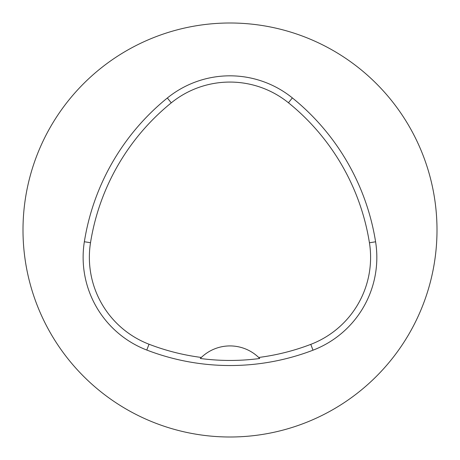 <?xml version="1.0" encoding="UTF-8"?>
<svg xmlns="http://www.w3.org/2000/svg" width="460" height="460" viewBox="0 0 460 460"><rect width="100%" height="100%" fill="white"/><g stroke="black" fill="none" stroke-linecap="round" stroke-linejoin="round"><path stroke-width="0.69" d="M437 230A207 207 0 0 0 126.5 50.732A207 207 0 0 0 126.5 409.268A207 207 0 0 0 437 230M375.596 241.793A231.84 231.84 0 0 0 292.359 97.905A99.36 99.36 0 0 0 167.342 97.997A231.84 231.84 0 0 0 84.352 241.742A99.36 99.36 0 0 0 146.786 350.048A231.84 231.84 0 0 0 313.013 350.192A99.36 99.36 0 0 0 375.596 241.793L369.432 242.776A225.601 225.601 0 0 0 288.437 102.764A93.121 93.121 0 0 0 171.275 102.844A225.601 225.601 0 0 0 90.516 242.719A93.121 93.121 0 0 0 149.028 344.229A225.601 225.601 0 0 0 201.33 357.454L200.295 358.484A226.751 226.751 0 0 0 259.722 358.501A41.4 41.4 0 0 0 258.848 357.627M259.722 358.501L258.687 357.472A225.601 225.601 0 0 0 310.776 344.367A93.121 93.121 0 0 0 369.432 242.776M258.687 357.472A41.4 41.4 0 0 0 201.33 357.454M201.169 357.61A41.4 41.4 0 0 0 200.295 358.484M288.437 102.764L292.359 97.905M171.275 102.844L167.342 97.997M90.516 242.719L84.352 241.742M149.028 344.229L146.786 350.048M310.776 344.367L313.013 350.192"/></g></svg>
